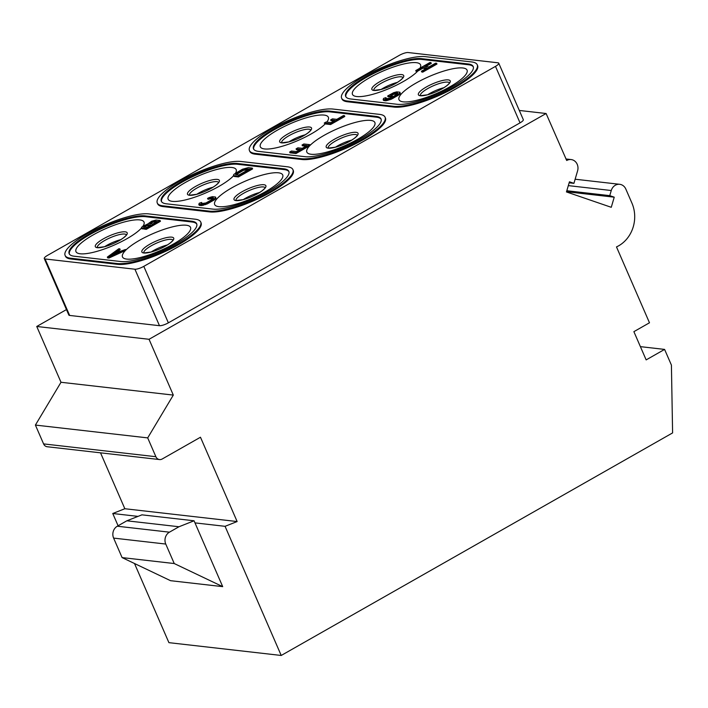 <?xml version="1.0" encoding="UTF-8"?>
<svg xmlns="http://www.w3.org/2000/svg" width="708" height="708" viewBox="0 0 708 708"><rect width="100%" height="100%" fill="white"/><g stroke="black" fill="none" stroke-linecap="round" stroke-linejoin="round"><path stroke-width="1.06" d="M66.463 309.582L36.745 326.476L61.003 382.276L35.4 425.074L43.586 443.898A5.301 4.717 96.5 0 0 47.241 446.748L159.539 459.563A5.301 4.717 96.5 0 0 162.185 459.005L200.47 437.234L237.136 521.548L225.064 526.318L281.218 655.466L672.6 432.907L671.414 365.098L664.591 349.407L640.404 346.646M100.527 452.828L124.838 508.733L112.758 513.504L118.094 525.77M134.502 563.506L168.911 642.652L281.218 655.466M194.983 522.885L194.072 520.787L141.927 514.84L126.838 520.805L117.298 526.221A8.832 7.859 96.5 0 0 113.616 538.098L122.095 557.594L170.566 580.693L222.701 586.64L194.983 522.885L225.064 526.318M112.758 513.504L138.016 516.389M124.838 508.733L237.136 521.548M35.4 425.074L147.698 437.889L155.884 456.713A5.301 4.717 96.5 0 0 159.539 459.563M61.003 382.276L173.31 395.091L147.698 437.889M36.745 326.476L149.043 339.291L173.31 395.091M519.3 110.448L546.107 113.51L149.043 339.291M44.277 258.562L68.826 315.033A7.062 1.761 -23.5 0 0 69.641 315.441L159.477 325.698A7.062 1.761 -23.5 0 0 168.362 322.839L520.035 122.856A7.062 1.761 -23.5 0 0 523.309 119.67L498.751 63.198A7.062 1.761 -23.5 0 0 497.945 62.791L408.109 52.534A7.062 1.761 -23.5 0 0 399.224 55.392L47.542 255.376A7.062 1.761 -23.5 0 0 44.277 258.562A7.062 1.761 -23.5 0 0 45.082 258.969L134.918 269.217A7.062 1.761 -23.5 0 0 143.804 266.358L495.485 66.375A7.062 1.761 -23.5 0 0 498.751 63.198M569.152 182.806L573.923 183.345L577.586 170.893A8.832 7.859 96.5 0 0 571.117 159.557A8.832 7.859 96.5 0 0 566.71 160.495L546.107 113.51M566.524 191.726L614.234 197.178L611.261 207.302L566.462 191.939L569.444 181.806L573.923 183.345M566.816 190.735L609.756 195.638L614.234 197.178M664.591 349.407L646.156 359.894L633.881 331.654L649.484 322.786L616.491 246.915A31.789 28.276 96.5 0 0 631.908 203.054L625.819 189.054A8.832 7.859 96.5 0 0 619.73 184.31A8.832 7.859 96.5 0 0 611.261 190.523L609.756 195.638M65.109 255.429L65.446 256.216A48.569 12.089 -23.5 0 0 70.995 259.022L117.519 264.332A48.569 12.089 -23.5 0 0 170.239 249.101A48.569 12.089 -23.5 0 0 201.054 222.79L200.718 222.002A48.569 12.089 -23.5 0 0 195.169 219.197L148.645 213.887A48.569 12.089 -23.5 0 0 95.925 229.118A48.569 12.089 -23.5 0 0 65.109 255.429A48.569 12.089 -23.5 0 0 70.65 258.234L117.174 263.544A48.569 12.089 -23.5 0 0 169.893 248.313A48.569 12.089 -23.5 0 0 200.718 222.002M157.282 203.01L157.618 203.798A48.569 12.089 -23.5 0 0 163.167 206.603L209.692 211.913A48.569 12.089 -23.5 0 0 262.411 196.682A48.569 12.089 -23.5 0 0 293.236 170.371L292.891 169.584A48.569 12.089 -23.5 0 0 287.342 166.778L240.817 161.468A48.569 12.089 -23.5 0 0 188.098 176.699A48.569 12.089 -23.5 0 0 157.282 203.01A48.569 12.089 -23.5 0 0 162.822 205.824L209.347 211.134A48.569 12.089 -23.5 0 0 262.075 195.904A48.569 12.089 -23.5 0 0 292.891 169.584M341.628 98.182L341.973 98.97A48.569 12.089 -23.5 0 0 347.513 101.775L394.037 107.085A48.569 12.089 -23.5 0 0 446.757 91.854A48.569 12.089 -23.5 0 0 477.581 65.543L477.236 64.755A48.569 12.089 -23.5 0 0 471.696 61.95L425.172 56.64A48.569 12.089 -23.5 0 0 372.452 71.871A48.569 12.089 -23.5 0 0 341.628 98.182A48.569 12.089 -23.5 0 0 347.177 100.996L393.701 106.297A48.569 12.089 -23.5 0 0 446.421 91.075A48.569 12.089 -23.5 0 0 477.236 64.755M249.455 150.6L249.791 151.379A48.569 12.089 -23.5 0 0 255.34 154.194L301.865 159.504A48.569 12.089 -23.5 0 0 354.584 144.273A48.569 12.089 -23.5 0 0 385.409 117.953L385.064 117.174A48.569 12.089 -23.5 0 0 379.515 114.369L332.99 109.059A48.569 12.089 -23.5 0 0 280.271 124.281A48.569 12.089 -23.5 0 0 249.455 150.6A48.569 12.089 -23.5 0 0 255.004 153.406L301.528 158.716A48.569 12.089 -23.5 0 0 354.248 143.485A48.569 12.089 -23.5 0 0 385.064 117.174M120.723 261.526L74.198 256.216A44.153 10.992 156.5 0 1 69.154 253.668A44.153 10.992 156.5 0 1 97.173 229.746A44.153 10.992 156.5 0 1 145.105 215.905L191.629 221.215A44.153 10.992 156.5 0 1 196.665 223.763A44.153 10.992 156.5 0 1 168.646 247.685A44.153 10.992 156.5 0 1 120.723 261.526M196.806 224.171A44.153 10.992 -23.5 0 0 191.965 221.993L145.441 216.683A44.153 10.992 -23.5 0 0 98.27 230.153A44.153 10.992 -23.5 0 0 69.357 254.048M141.467 228.073A37.09 9.231 156.5 0 1 111.908 246.065A37.09 9.231 156.5 0 1 80.208 253.783A37.09 9.231 156.5 0 1 93.146 234.923A37.09 9.231 156.5 0 1 139.768 219.914A37.09 9.231 156.5 0 1 143.158 225.932M107.333 257.093L108.669 257.252L125.52 249.49L120.227 251.358L116.882 250.977L119.838 248.844L118.838 248.729L107.333 257.093L107.669 257.88L109.005 258.031L125.484 250.446A37.09 9.231 -23.5 0 0 126.732 259.093A37.09 9.231 -23.5 0 0 173.363 244.074A37.09 9.231 -23.5 0 0 186.292 225.224A37.09 9.231 -23.5 0 0 155.512 232.551A37.09 9.231 -23.5 0 0 125.794 250.128M118.121 251.119L120.183 249.623L119.838 248.844M141.715 228.64L146.255 229.365L160.442 221.303L160.097 220.515L156.087 220.055L151.671 221.206L147.68 224.047L142.317 226.525L141.37 227.852L141.715 228.64M278.465 172.805A37.09 9.231 -23.5 0 0 231.843 187.815A37.09 9.231 -23.5 0 0 218.914 206.674A37.09 9.231 -23.5 0 0 265.535 191.664A37.09 9.231 -23.5 0 0 278.465 172.805M288.979 171.752A44.153 10.992 -23.5 0 0 284.138 169.584L237.614 164.274A44.153 10.992 -23.5 0 0 190.443 177.743A44.153 10.992 -23.5 0 0 161.53 201.63M233.64 175.664A37.09 9.231 156.5 0 1 204.081 193.656A37.09 9.231 156.5 0 1 172.389 201.364A37.09 9.231 156.5 0 1 185.319 182.505A37.09 9.231 156.5 0 1 231.941 167.495A37.09 9.231 156.5 0 1 235.605 173.071M200.877 202.984L201.161 203.638L200.877 202.984L201.621 202.453L199.275 203.214L198.806 204.4L203.249 204.488L212.869 199.824L215.082 198.222L215.551 197.036L212.382 196.674L209.232 197.55L207.559 198.39L207.895 199.178L213.356 198.559M201.373 203.656L201.957 203.231L201.621 202.453M198.806 204.4L199.143 205.178L201.178 205.621L207.01 204.019L214.551 199.727L215.958 198.24L215.551 197.036M234.419 176.496L238.437 176.947L252.614 168.885L252.269 168.106L248.26 167.646L242.437 169.247L234.021 174.257L233.481 175.026L233.888 176.23L234.419 176.496L234.083 175.708L238.092 176.168L238.437 176.947M212.896 209.117L166.371 203.807A44.153 10.992 156.5 0 1 161.327 201.249A44.153 10.992 156.5 0 1 189.346 177.327A44.153 10.992 156.5 0 1 237.277 163.486L283.802 168.796A44.153 10.992 156.5 0 1 288.837 171.345A44.153 10.992 156.5 0 1 260.827 195.266A44.153 10.992 156.5 0 1 212.896 209.117M207.559 198.39L208.559 198.506L208.904 199.293M215.621 197.461L215.958 198.24M215.082 198.222L215.418 199.001M214.205 198.948L214.551 199.727M212.869 199.824L213.205 200.603M208.338 202.391L208.683 203.178M206.665 203.231L207.01 204.019M205.125 203.877L205.462 204.665M203.249 204.488L203.594 205.276M201.975 204.762L202.32 205.541M200.842 204.833L201.178 205.621M199.337 204.665L199.674 205.444M208.559 198.506L210.736 197.727L213.214 197.798L212.904 199.001L205.966 202.948L201.143 203.63M213.214 197.798L213.48 198.426M211.71 197.629L212.046 198.417M210.736 197.727L211.081 198.506M209.63 198.01L209.975 198.798M233.543 175.442L234.083 175.708M238.092 176.168L252.269 168.106M238.897 175.026L235.525 174.434L237.233 172.77L244.375 169.053L249.455 169.017L238.897 175.026M236.083 174.699L243.481 170.318L248.366 169.637M235.622 174.035L235.906 174.681M236.198 173.478L236.543 174.265M237.233 172.77L237.578 173.557M241.764 170.203L242.101 170.982M243.136 169.531L243.481 170.318M244.375 169.053L244.72 169.84M245.481 168.769L245.826 169.557M246.455 168.672L246.791 169.46M125.484 250.446L125.52 249.49M108.669 257.252L109.005 258.031M109.2 256.491L115.847 251.685L118.856 252.021L109.2 256.491M113.156 254.659L116.192 252.464L117.563 252.623M115.847 251.685L116.192 252.464M141.37 227.852L145.919 228.578L146.255 229.365M145.919 228.578L160.097 220.515M141.91 228.126L142.246 228.905M146.724 227.436L143.547 227.073L144.963 225.587L147.777 224.675L150.946 225.038L146.724 227.436M150.388 222.498L153.309 221.188L157.282 221.436L152.76 224.002L149.583 223.639L150.388 222.498L150.733 223.286L153.645 221.967L156.194 222.055M144.113 227.135L147.308 225.569L149.857 225.657M143.618 226.463L143.901 227.118M144.361 225.932L144.697 226.719M144.963 225.587L145.299 226.374M146.034 225.091L146.37 225.879M146.972 224.79L147.308 225.569M147.777 224.675L148.114 225.454M151.3 221.985L151.636 222.772M150.149 223.71L150.733 223.286M152.37 221.489L152.707 222.277M153.309 221.188L153.645 221.967M154.114 221.073L154.45 221.852M149.654 223.038L149.937 223.684M468.147 63.968A44.153 10.992 156.5 0 1 473.192 66.517A44.153 10.992 156.5 0 1 445.173 90.438A44.153 10.992 156.5 0 1 397.241 104.288L350.717 98.978A44.153 10.992 156.5 0 1 345.681 96.421A44.153 10.992 156.5 0 1 373.7 72.499A44.153 10.992 156.5 0 1 421.623 58.658L468.147 63.968L468.492 64.755A44.153 10.992 -23.5 0 1 473.333 66.924M468.492 64.755L421.968 59.445A44.153 10.992 -23.5 0 0 374.798 72.915A44.153 10.992 -23.5 0 0 345.876 96.801M462.82 67.977A37.09 9.231 -23.5 0 0 416.189 82.986A37.09 9.231 -23.5 0 0 403.259 101.846A37.09 9.231 -23.5 0 0 449.881 86.836A37.09 9.231 -23.5 0 0 462.82 67.977M385.232 98.155L385.515 98.81L385.232 98.155L385.966 97.624L383.621 98.385L383.152 99.562L387.595 99.66L397.215 94.996L399.427 93.394L399.905 92.208L396.728 91.845L393.577 92.721L387.683 95.961L388.019 96.748L390.533 97.031L392.338 96.005L392.002 95.217L390.497 95.049L392.905 93.677L393.25 94.456L397.701 93.73M391.922 95.208L393.25 94.456M385.727 98.828L386.311 98.403L385.966 97.624M383.152 99.562L383.488 100.35L385.533 100.793L391.356 99.191L398.896 94.899L400.312 93.412L399.905 92.208M425.738 66.561L431.278 63.41L430.942 62.623L429.933 62.508L415.755 70.579L416.1 71.358L417.729 71.119A37.09 9.231 156.5 0 1 388.099 88.96A37.09 9.231 156.5 0 1 356.735 96.536A37.09 9.231 156.5 0 1 369.664 77.676A37.09 9.231 156.5 0 1 416.295 62.667A37.09 9.231 156.5 0 1 419.994 68.163M417.729 71.119L422.835 68.216L426.074 68.588M415.755 70.579L416.755 70.685L422.49 67.428L427.172 67.959L421.437 71.225L421.782 72.004L422.782 72.119L436.96 64.056L436.624 63.278L435.615 63.162L428.977 66.933L424.304 66.402L430.942 62.623M295.687 152.724L309.865 144.662L303.856 143.972L302.042 145.007L307.06 145.574L302.228 148.317L297.882 147.822L296.077 148.857L300.422 149.353L296.493 151.583L291.484 151.008L289.669 152.034L295.687 152.724L296.033 153.512L309.741 145.706A37.09 9.231 -23.5 0 0 311.086 154.256A37.09 9.231 -23.5 0 0 357.708 139.246A37.09 9.231 -23.5 0 0 370.638 120.395A37.09 9.231 -23.5 0 0 339.858 127.723A37.09 9.231 -23.5 0 0 310.148 145.299M309.741 145.706L309.865 144.662M381.152 119.342A44.153 10.992 -23.5 0 0 376.311 117.165L375.975 116.377A44.153 10.992 156.5 0 1 381.019 118.935A44.153 10.992 156.5 0 1 353 142.857A44.153 10.992 156.5 0 1 305.068 156.698L258.544 151.388A44.153 10.992 156.5 0 1 253.508 148.839A44.153 10.992 156.5 0 1 281.519 124.918A44.153 10.992 156.5 0 1 329.45 111.067L375.975 116.377M376.311 117.165L329.786 111.855A44.153 10.992 -23.5 0 0 282.616 125.325A44.153 10.992 -23.5 0 0 253.703 149.22M302.042 145.007L302.387 145.786L305.962 146.193M296.077 148.857L296.413 149.636L299.325 149.972M289.669 152.034L290.014 152.822L296.033 153.512M330.654 119.882L334.999 120.378L331.07 122.608L326.061 122.033L324.246 123.068L330.264 123.75L344.442 115.687L343.442 115.572L336.804 119.351L332.459 118.856L330.654 119.882L330.99 120.67L333.902 120.997M324.246 123.068L325.176 123.918A37.09 9.231 156.5 0 1 295.484 141.556A37.09 9.231 156.5 0 1 264.562 148.946A37.09 9.231 156.5 0 1 277.492 130.095A37.09 9.231 156.5 0 1 324.122 115.085A37.09 9.231 156.5 0 1 326.777 122.121M325.176 123.918L330.609 124.537L344.787 116.475L344.442 115.687M330.264 123.75L330.609 124.537M421.437 71.225L422.437 71.34L422.782 72.119M422.437 71.34L436.624 63.278M422.49 67.428L422.835 68.216M416.755 70.685L417.101 71.473M399.967 92.624L400.312 93.412M399.427 93.394L399.772 94.173M398.56 94.111L398.896 94.899M397.215 94.996L397.56 95.775M392.692 97.562L393.029 98.35M391.011 98.403L391.356 99.191M389.471 99.049L389.816 99.837M387.595 99.66L387.94 100.448M386.329 99.925L386.665 100.713M385.187 100.005L385.533 100.793M383.683 99.837L384.028 100.616M392.905 93.677L395.082 92.898L397.56 92.969L397.25 94.173L390.312 98.12L385.497 98.801M397.56 92.969L397.834 93.598M396.055 92.801L396.392 93.58M395.082 92.898L395.427 93.677M393.975 93.182L394.321 93.96M387.683 95.961L390.188 96.253L390.533 97.031M390.188 96.253L392.002 95.217M194.072 520.787L178.974 526.752L169.442 532.177A8.832 7.859 96.5 0 0 165.761 544.054L174.239 563.541L222.701 586.64M122.095 557.594L174.239 563.541M126.838 520.805L178.974 526.752M43.586 443.898L155.884 456.713M568.32 185.62L611.261 190.523M69.641 315.441L45.082 258.969M520.035 122.856L495.485 66.375M168.362 322.839L143.804 266.358M159.477 325.698L134.918 269.217M117.519 264.332L117.174 263.544M70.995 259.022L70.65 258.234M145.441 216.683L145.105 215.905M191.965 221.993L191.629 221.215M125.21 231.835A17.373 4.328 156.5 0 1 119.148 240.667A17.373 4.328 156.5 0 1 97.315 247.694A17.373 4.328 -23.5 0 1 103.368 238.861A17.373 4.328 -23.5 0 1 125.21 231.835M126.422 234.817A15.895 3.956 -23.5 0 0 124.697 234.056A15.895 3.956 -23.5 0 0 107.758 238.879A15.895 3.956 -23.5 0 0 97.297 247.481M120.873 239.623A15.895 3.956 -23.5 0 0 104.598 246.703M265.119 187.708A15.895 3.956 -23.5 0 0 263.394 186.947A15.895 3.956 -23.5 0 0 246.455 191.779A15.895 3.956 -23.5 0 0 235.994 200.373M263.907 184.726A17.373 4.328 156.5 0 1 257.845 193.558A17.373 4.328 156.5 0 1 236.012 200.594A17.373 4.328 -23.5 0 1 242.065 191.762A17.373 4.328 -23.5 0 1 263.907 184.726M259.571 192.514A15.895 3.956 -23.5 0 0 243.295 199.594M284.138 169.584L283.802 168.796M237.614 164.274L237.277 163.486M209.692 211.913L209.347 211.134M163.167 206.603L162.822 205.824M217.383 179.416A17.373 4.328 156.5 0 1 211.32 188.248A17.373 4.328 156.5 0 1 189.487 195.284A17.373 4.328 -23.5 0 1 195.541 186.452A17.373 4.328 -23.5 0 1 217.383 179.416M218.595 182.398A15.895 3.956 -23.5 0 0 216.869 181.637A15.895 3.956 -23.5 0 0 199.93 186.469A15.895 3.956 -23.5 0 0 189.47 195.063M213.055 187.204A15.895 3.956 -23.5 0 0 196.771 194.284M172.947 240.127A15.895 3.956 -23.5 0 0 171.221 239.366A15.895 3.956 -23.5 0 0 154.282 244.189A15.895 3.956 -23.5 0 0 143.821 252.791M171.734 237.145A17.373 4.328 156.5 0 1 165.672 245.977A17.373 4.328 156.5 0 1 143.839 253.004A17.373 4.328 -23.5 0 1 149.892 244.171A17.373 4.328 -23.5 0 1 171.734 237.145M167.398 244.933A15.895 3.956 -23.5 0 0 151.123 252.013M394.037 107.085L393.701 106.297M347.513 101.775L347.177 100.996M421.968 59.445L421.623 58.658M448.252 79.898A17.373 4.328 -23.5 0 0 426.42 86.934A17.373 4.328 -23.5 0 0 420.357 95.757A17.373 4.328 156.5 0 0 442.199 88.73A17.373 4.328 156.5 0 0 448.252 79.898M449.474 82.88A15.895 3.956 -23.5 0 0 447.739 82.119A15.895 3.956 -23.5 0 0 430.8 86.951A15.895 3.956 -23.5 0 0 420.348 95.545M443.925 87.686A15.895 3.956 -23.5 0 0 427.641 94.766M357.301 135.299A15.895 3.956 -23.5 0 0 355.566 134.538A15.895 3.956 -23.5 0 0 338.628 139.361A15.895 3.956 -23.5 0 0 328.167 147.963M356.08 132.316A17.373 4.328 156.5 0 1 350.017 141.149A17.373 4.328 156.5 0 1 328.185 148.176A17.373 4.328 -23.5 0 1 334.247 139.343A17.373 4.328 -23.5 0 1 356.08 132.316M351.752 140.104A15.895 3.956 -23.5 0 0 335.468 147.175M329.786 111.855L329.45 111.067M301.865 159.504L301.528 158.716M255.34 154.194L255.004 153.406M309.555 127.006A17.373 4.328 156.5 0 1 303.493 135.839A17.373 4.328 156.5 0 1 281.66 142.866A17.373 4.328 -23.5 0 1 287.722 134.033A17.373 4.328 -23.5 0 1 309.555 127.006M310.777 129.989A15.895 3.956 -23.5 0 0 309.042 129.228A15.895 3.956 -23.5 0 0 292.103 134.051A15.895 3.956 -23.5 0 0 281.651 142.653M305.228 134.794A15.895 3.956 -23.5 0 0 288.944 141.874M397.4 82.376A15.895 3.956 -23.5 0 0 381.116 89.456M402.949 77.57A15.895 3.956 -23.5 0 0 401.215 76.809A15.895 3.956 -23.5 0 0 384.276 81.641A15.895 3.956 -23.5 0 0 373.824 90.235M401.728 74.588A17.373 4.328 -23.5 0 0 379.895 81.624A17.373 4.328 -23.5 0 0 373.833 90.447A17.373 4.328 156.5 0 0 395.675 83.42A17.373 4.328 156.5 0 0 401.728 74.588M113.616 538.098L165.761 544.054M117.298 526.221L169.442 532.177M565.869 158.964L571.117 159.557M575.135 179.221L619.73 184.31M126.511 234.976L126.458 234.711C125.661 235.33 128.148 233.782 123.581 237.755C118.342 241.561 112.014 244.543 104.58 246.703L97.359 247.65M236.056 200.541L243.278 199.603C250.712 197.435 257.039 194.452 262.279 190.656C266.845 186.682 264.358 188.222 265.155 187.602L265.208 187.868M218.684 182.558L218.63 182.292C217.834 182.912 220.321 181.372 215.754 185.346C210.524 189.142 204.187 192.125 196.753 194.293L189.532 195.231M143.874 252.96L151.105 252.013C158.539 249.853 164.867 246.871 170.106 243.065C174.672 239.092 172.186 240.64 172.982 240.021L173.035 240.286M420.402 95.713L427.623 94.775C435.057 92.606 441.394 89.624 446.624 85.827C451.191 81.854 448.704 83.394 449.509 82.774L449.553 83.04M328.229 148.131L335.45 147.184C342.884 145.016 349.221 142.042 354.451 138.237C359.018 134.263 356.531 135.812 357.336 135.193L357.381 135.449M310.856 130.139L310.812 129.883C310.007 130.502 312.494 128.953 307.927 132.927C302.697 136.732 296.36 139.715 288.926 141.874L281.704 142.821M403.029 77.73L402.985 77.464C402.179 78.084 404.666 76.544 400.1 80.517C394.869 84.314 388.533 87.296 381.099 89.465L373.877 90.403"/></g></svg>
